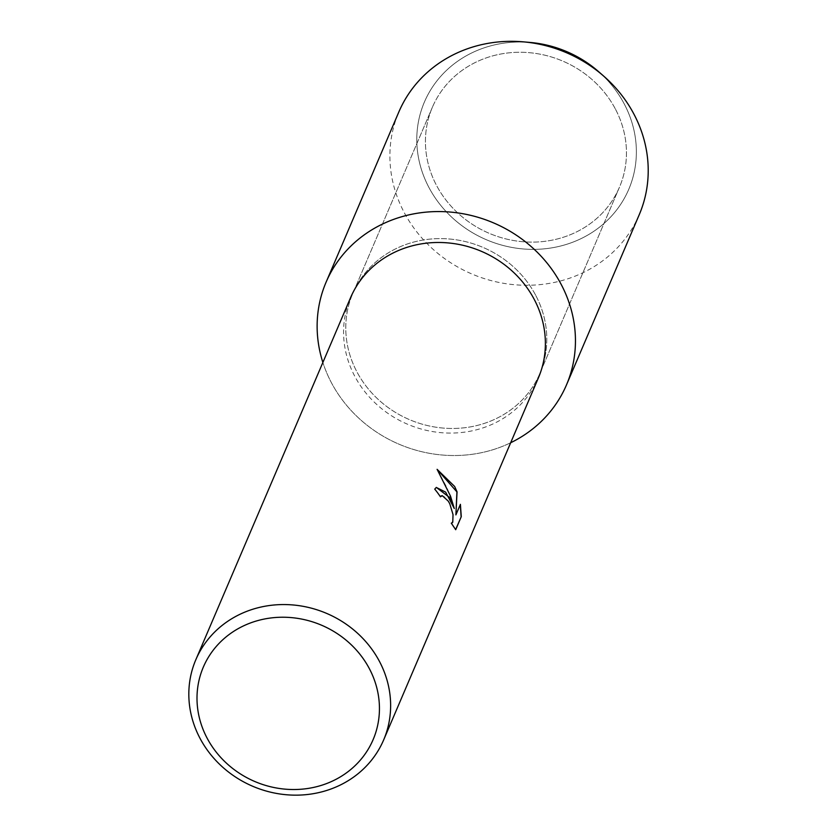 <?xml version="1.0" encoding="UTF-8"?>
<svg xmlns="http://www.w3.org/2000/svg" width="837" height="837" viewBox="0 0 837 837"><rect width="100%" height="100%" fill="white"/><g stroke="black" fill="none" stroke-linecap="round" stroke-linejoin="round"><path stroke-width="0.63" stroke-dasharray="4.18 3.14" d="M615.561 109.344A101.727 93.639 23.1 0 1 619.474 187.174A101.727 93.639 23.1 0 1 530.71 242.113A101.727 93.639 23.1 0 1 436.318 185.029A101.727 93.639 23.1 0 1 432.405 107.209A101.727 93.639 23.1 0 1 521.158 52.271A101.727 93.639 23.1 0 1 615.561 109.344A101.727 93.639 23.1 0 1 619.474 187.174A101.727 93.639 23.1 0 1 530.71 242.113A101.727 93.639 23.1 0 1 436.318 185.029A101.727 93.639 23.1 0 1 432.405 107.209A101.727 93.639 23.1 0 1 521.158 52.271A101.727 93.639 23.1 0 1 615.561 109.344M601.102 73.897A111.101 102.271 23.1 0 1 624.465 104.353A111.101 102.271 23.1 0 1 576.295 240.784A111.101 102.271 23.1 0 1 428.69 187.028A111.101 102.271 23.1 0 1 526.965 42.216M535.91 295.702A101.727 93.639 23.1 0 1 539.823 373.522A101.727 93.639 23.1 0 1 451.07 428.46A101.727 93.639 23.1 0 1 356.667 371.387A101.727 93.639 23.1 0 1 352.754 293.567A101.727 93.639 23.1 0 1 441.517 238.618A101.727 93.639 23.1 0 1 535.91 295.702A101.727 93.639 23.1 0 1 539.823 373.522A101.727 93.639 23.1 0 1 451.07 428.46A101.727 93.639 23.1 0 1 356.667 371.387A101.727 93.639 23.1 0 1 352.754 293.567A101.727 93.639 23.1 0 1 441.517 238.618A101.727 93.639 23.1 0 1 535.91 295.702M538.379 377.916A102.114 94.006 23.1 0 1 449.27 433.074A102.114 94.006 23.1 0 1 354.511 375.771A102.114 94.006 23.1 0 1 350.577 297.648M510.675 442.742A130.708 120.319 23.1 0 1 331.128 382.174A130.708 120.319 23.1 0 1 322.873 362.473A130.708 120.319 23.1 0 0 331.128 382.174A130.708 120.319 23.1 0 0 510.675 442.742M436.265 487.437L434.591 489.185A101.957 93.849 23.1 0 1 440.293 496.864L440.367 496.707M441.298 495.818L444.175 496.634L446.989 499.49L449.657 503.905L452.89 514.661L453.152 519.264L451.917 523.198M451.363 523.292L455.621 529.622M437.186 469.463L447.146 488.117L454.135 508.551M460.287 504.596L455.746 514.954M598.643 71.679A111.101 102.271 23.1 0 1 624.465 104.353A111.101 102.271 23.1 0 1 576.295 240.784A111.101 102.271 23.1 0 1 428.69 187.028A111.101 102.271 23.1 0 1 530.271 42.457M639.248 214.67A130.708 120.319 23.1 0 1 525.186 285.271A130.708 120.319 23.1 0 1 403.894 211.928A130.708 120.319 23.1 0 1 398.862 111.928M619.474 187.174L539.823 373.522L619.474 187.174M432.405 107.209L352.754 293.567L432.405 107.209"/><path stroke-width="1.26" d="M195.827 659.723L350.577 297.648A102.114 94.006 23.1 0 1 439.687 242.489A102.114 94.006 23.1 0 1 534.445 299.792A102.114 94.006 23.1 0 1 538.379 377.916L383.628 739.992A102.114 94.006 23.1 0 1 294.519 795.15A102.114 94.006 23.1 0 1 199.761 737.847A102.114 94.006 23.1 0 1 195.827 659.723A102.114 94.006 23.1 0 1 284.925 604.565A102.114 94.006 23.1 0 1 379.695 661.868A102.114 94.006 23.1 0 1 383.628 739.992M561.449 284.915A130.708 120.319 23.1 0 1 510.675 442.742A130.708 120.319 23.1 0 0 566.482 384.915A130.708 120.319 23.1 0 0 561.449 284.915A130.708 120.319 23.1 0 0 397.826 217.934A130.708 120.319 23.1 0 0 322.873 362.473A130.708 120.319 23.1 0 1 326.095 282.174A130.708 120.319 23.1 0 1 440.147 211.573A130.708 120.319 23.1 0 1 561.449 284.915M449.856 497.712L454.282 508.498L450.526 496.153L437.092 469.327L454.658 486.485L457.054 491.842L455.893 514.891L460.402 504.334L461.271 516.67L455.705 529.706L451.3 523.188L452.765 522.246L453.026 514.598L449.804 503.843L448.36 501.217L442.292 495.682L440.44 496.801A102.114 94.006 -156.9 0 0 434.738 489.122L436.339 487.406L449.856 497.712M369.556 669.035A92.311 84.976 23.1 0 1 329.527 782.386A92.311 84.976 23.1 0 1 206.885 737.721A92.311 84.976 23.1 0 1 246.915 624.371A92.311 84.976 23.1 0 1 369.556 669.035M440.367 496.707L441.298 495.818M455.621 529.622L461.271 516.67M436.265 487.437L445.65 492.125L454.282 508.498M451.917 523.198L451.363 523.292M461.124 516.743L460.287 504.596M455.893 514.891L456.918 491.905L437.186 469.463M526.965 42.216A111.101 102.271 23.1 0 1 601.102 73.897M326.095 282.174L398.862 111.928A130.708 120.319 23.1 0 1 523.387 41.85L530.271 42.457A111.101 102.271 23.1 0 1 598.643 71.679L603.833 76.23A130.708 120.319 23.1 0 1 634.216 114.669A130.708 120.319 23.1 0 1 639.248 214.67L566.482 384.915M523.387 41.85A130.708 120.319 23.1 0 1 603.833 76.23"/></g></svg>

